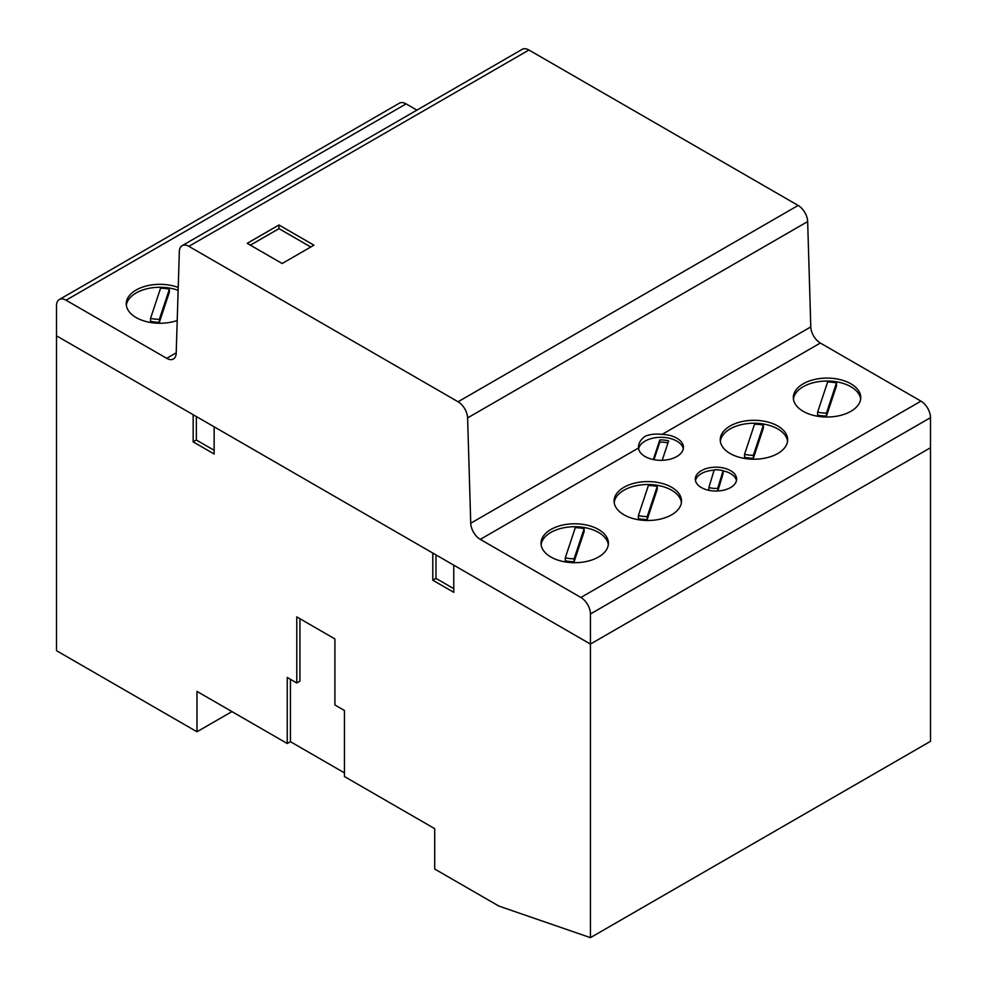 <?xml version="1.0" encoding="UTF-8"?>
<svg xmlns="http://www.w3.org/2000/svg" width="987" height="987" viewBox="0 0 987 987"><rect width="100%" height="100%" fill="white"/><g stroke="black" fill="none" stroke-linecap="round" stroke-linejoin="round"><path stroke-width="1.48" d="M178.141 290.338A33.706 19.456 0 0 0 136.12 292.966A33.706 19.456 0 0 0 126.348 305.267M177.204 320.516A33.706 19.456 180 0 1 136.12 317.555A33.706 19.456 180 0 1 126.25 303.799A33.706 19.456 180 0 1 136.12 290.03A33.706 19.456 180 0 1 178.228 287.439M608.313 544.713A33.706 19.456 0 0 0 586.414 527.934A33.706 19.456 0 0 0 550.869 532.425A33.706 19.456 0 0 0 541.086 544.713M598.541 557.001A33.706 19.456 180 0 1 550.869 557.001A33.706 19.456 180 0 1 540.999 543.245A33.706 19.456 180 0 1 550.869 529.488A33.706 19.456 180 0 1 587.598 525.269A33.706 19.456 180 0 1 608.411 543.245A33.706 19.456 180 0 1 598.541 557.001M681.412 502.506A33.706 19.456 0 0 0 659.513 485.727A33.706 19.456 0 0 0 623.969 490.218A33.706 19.456 0 0 0 614.185 502.506M671.629 514.807A33.706 19.456 180 0 1 623.969 514.807A33.706 19.456 180 0 1 614.087 501.038A33.706 19.456 180 0 1 623.969 487.282A33.706 19.456 180 0 1 660.698 483.062A33.706 19.456 180 0 1 681.511 501.038A33.706 19.456 180 0 1 671.629 514.807M695.453 480.583A20.678 11.93 180 0 1 701.35 473.612A20.678 11.93 180 0 1 714.107 470.17M723.076 470.848A20.678 11.93 180 0 1 736.487 480.583M701.35 470.676A20.678 11.93 180 0 1 723.878 468.085A20.678 11.93 180 0 1 736.647 479.114A20.678 11.93 180 0 1 730.59 487.553A20.678 11.93 180 0 1 701.35 487.553A20.678 11.93 180 0 1 695.292 479.114A20.678 11.93 180 0 1 701.35 470.676M787.564 441.226A33.706 19.456 0 0 0 765.665 424.447A33.706 19.456 0 0 0 730.109 428.938A33.706 19.456 0 0 0 720.337 441.226M777.781 453.514A33.706 19.456 180 0 1 730.109 453.514A33.706 19.456 180 0 1 720.239 439.758A33.706 19.456 180 0 1 730.109 426.002A33.706 19.456 180 0 1 766.85 421.782A33.706 19.456 180 0 1 787.663 439.758A33.706 19.456 180 0 1 777.781 453.514M860.652 399.019A33.706 19.456 0 0 0 838.765 382.24A33.706 19.456 0 0 0 803.208 386.731A33.706 19.456 0 0 0 793.437 399.019M850.88 411.32A33.706 19.456 180 0 1 803.208 411.32A33.706 19.456 180 0 1 793.338 397.551A33.706 19.456 180 0 1 803.208 383.795A33.706 19.456 180 0 1 839.949 379.576A33.706 19.456 180 0 1 860.75 397.551A33.706 19.456 180 0 1 850.88 411.32M638.614 448.814A22.479 12.979 180 0 1 645.054 441.115A22.479 12.979 180 0 1 668.359 438.031A22.479 12.979 180 0 1 683.275 448.814M480.274 539.371L580.899 597.468A13.485 7.785 60 0 1 590.436 613.976L590.436 644.067L56.506 335.814L56.506 305.723A13.485 7.785 60 0 1 59.306 299.542A13.485 7.785 60 0 1 66.043 300.208L166.68 358.318A13.485 7.785 -120 0 0 173.416 358.984A13.485 7.785 -120 0 0 176.204 353.186L179.338 251.475A13.485 7.785 60 0 1 182.126 245.677A13.485 7.785 60 0 1 188.862 246.343L458.067 401.771A13.485 7.785 60 0 1 467.604 417.908L470.737 523.233A13.485 7.785 -120 0 0 480.274 539.371L582.589 480.299A13.485 7.785 -120 0 0 582.589 480.299L638.503 448.012C638.281 443.545 640.464 439.671 645.054 436.353C649.816 434.268 655.504 433.614 662.092 434.391A22.479 12.979 180 0 1 683.423 447.345A22.479 12.979 180 0 1 676.835 456.525A22.479 12.979 180 0 1 652.876 459.461A22.479 12.979 180 0 1 638.503 448.012L638.478 447.333M662.191 460.3L668.643 440.905A18 10.388 0 0 0 659.809 439.931L659.809 442.127A18 10.388 180 0 1 667.965 442.929M653.974 459.683L659.809 442.127M659.809 439.931L653.295 459.547M344.451 772.883L290.425 741.681L287.242 743.519L196.981 691.406L196.981 731.774L56.506 650.68L56.506 335.814L193.168 414.713L193.168 441.868L214.142 453.983L214.142 426.816L432.799 553.065L432.799 580.22L453.773 592.323L453.773 565.169L590.436 644.067L930.494 447.74L930.494 417.649A13.485 7.785 -120 0 0 920.957 401.141L820.333 343.032A13.485 7.785 60 0 1 810.796 326.907L807.662 221.581A13.485 7.785 -120 0 0 798.138 205.444L528.933 50.016A13.485 7.785 -120 0 0 522.185 49.35L182.126 245.677M817.618 412.147L817.618 415.083A26.908 15.533 180 0 0 826.452 416.058L836.47 385.905L836.47 382.968A27.044 15.607 0 0 0 827.637 381.994L817.618 412.147A26.908 15.533 0 0 0 826.452 413.121L836.47 382.968M826.452 413.121L826.452 416.058M744.531 454.341L744.531 457.277A26.908 15.533 180 0 0 753.352 458.252L763.37 428.111L763.37 425.175A27.044 15.607 0 0 0 754.549 424.188L744.531 454.341A26.908 15.533 0 0 0 753.352 455.328L763.37 425.175M753.352 455.328L753.352 458.252M717.734 488.405L723.076 470.725A16.199 9.352 0 0 0 714.218 469.837L708.876 487.516A16.162 9.339 0 0 0 717.734 488.405L717.734 491.008M723.076 470.725L723.076 473.661L717.833 491.008M708.876 487.516L708.876 490.329M638.379 515.633L638.379 518.57A26.908 15.533 180 0 0 647.201 519.544L657.219 489.392L657.219 486.455A27.044 15.607 0 0 0 648.397 485.481L638.379 515.633A26.908 15.533 0 0 0 647.201 516.608L657.219 486.455M647.201 516.608L647.201 519.544M565.28 557.828L565.28 560.764A26.908 15.533 180 0 0 574.113 561.739L584.131 531.598L584.131 528.662A27.044 15.607 0 0 0 575.298 527.675L565.28 557.828A26.908 15.533 0 0 0 574.113 558.815L584.131 528.662M574.113 558.815L574.113 561.739M150.542 318.382L150.542 321.318A26.908 15.533 180 0 0 159.363 322.293L169.382 292.14L169.382 289.203A27.044 15.607 0 0 0 160.56 288.229L150.542 318.382A26.908 15.533 0 0 0 159.363 319.356L169.382 289.203M159.363 319.356L159.363 322.293M416.909 110.125L406.101 103.882A13.485 7.785 -120 0 0 399.353 103.216L59.306 299.542M313.94 245.171L282.159 263.517L247.194 243.333L278.976 224.987L313.94 245.171M310.757 246.997L278.976 228.651L250.377 245.158M278.976 224.987L278.976 228.651M287.242 743.519L287.242 677.464L296.779 682.967L299.949 681.141L299.949 618.75M290.425 741.681L290.425 679.303M296.779 682.967L296.779 616.912L334.914 638.934L334.914 704.989L344.451 710.492L344.451 776.547L434.699 828.661L434.699 869.029L498.904 906.091L590.436 937.65L930.494 741.323L930.494 447.74L590.436 644.067L590.436 937.65M435.983 554.891L435.983 578.382L453.773 588.659M432.799 580.22L435.983 578.382M196.351 416.539L196.351 440.029L214.142 450.306M193.168 441.868L196.351 440.029M196.981 731.774L231.945 711.59M470.737 523.233L810.796 326.907M662.092 434.391L820.333 343.032M176.217 352.815L166.68 358.318M920.957 401.141L683.214 538.396A13.485 7.785 60 0 1 683.214 538.396L580.899 597.468M66.043 300.208L406.101 103.882M590.436 613.976L930.494 417.649M467.604 417.908L807.662 221.581M798.138 205.444L458.067 401.771M528.933 50.016L188.862 246.343"/></g></svg>

